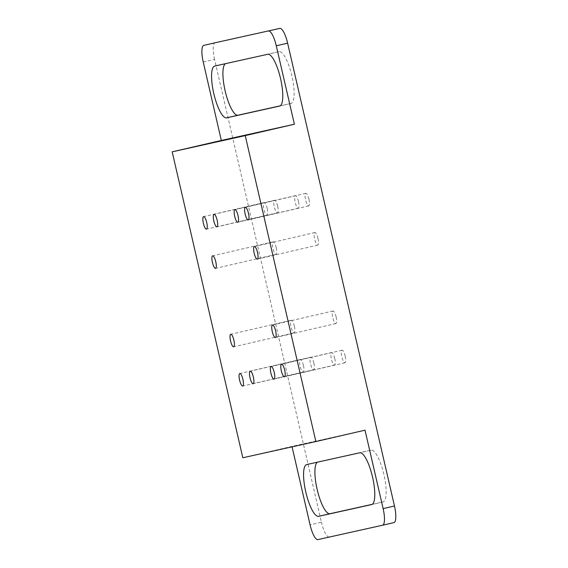 <?xml version="1.0" encoding="UTF-8"?>
<svg xmlns="http://www.w3.org/2000/svg" width="568" height="568" viewBox="0 0 568 568"><rect width="100%" height="100%" fill="white"/><g stroke="black" fill="none" stroke-linecap="round" stroke-linejoin="round"><path stroke-width="0.43" stroke-dasharray="2.84 2.13" d="M303.433 365.394A6.44 1.711 -103 0 0 300.309 359.494A6.44 1.711 -103 0 0 300.089 366.14A6.44 1.711 -103 0 0 303.213 372.04A6.44 1.711 -103 0 0 303.433 365.394M267.209 208.506A6.44 1.711 -103 0 0 264.084 202.599A6.44 1.711 -103 0 0 263.871 209.244A6.44 1.711 -103 0 0 266.995 215.151A6.44 1.711 -103 0 0 267.209 208.506M345.174 356.129A6.44 1.711 -103 0 0 342.05 350.222A6.44 1.711 -103 0 0 341.837 356.867A6.44 1.711 -103 0 0 344.961 362.774A6.44 1.711 -103 0 0 345.174 356.129M308.956 199.233A6.44 1.711 -103 0 0 305.832 193.333A6.44 1.711 -103 0 0 305.612 199.979A6.44 1.711 -103 0 0 308.736 205.879A6.44 1.711 -103 0 0 308.956 199.233M318.009 238.461A6.44 1.711 -103 0 0 314.885 232.553A6.44 1.711 -103 0 0 314.672 239.199A6.44 1.711 -103 0 0 317.789 245.106A6.44 1.711 -103 0 0 318.009 238.461M336.121 316.909A6.44 1.711 -103 0 0 332.997 311.001A6.44 1.711 -103 0 0 332.777 317.647A6.44 1.711 -103 0 0 335.901 323.547A6.44 1.711 -103 0 0 336.121 316.909M294.373 326.174A6.44 1.711 -103 0 0 291.256 320.267A6.44 1.711 -103 0 0 291.036 326.912A6.44 1.711 -103 0 0 294.16 332.82A6.44 1.711 -103 0 0 294.373 326.174M276.268 247.726A6.44 1.711 -103 0 0 273.144 241.826A6.44 1.711 -103 0 0 272.924 248.472A6.44 1.711 -103 0 0 276.048 254.372A6.44 1.711 -103 0 0 276.268 247.726M298.519 201.555A6.44 1.711 -103 0 0 295.395 195.648A6.44 1.711 -103 0 0 295.175 202.293A6.44 1.711 -103 0 0 298.299 208.2A6.44 1.711 -103 0 0 298.519 201.555M277.645 206.184A6.44 1.711 -103 0 0 274.521 200.284A6.44 1.711 -103 0 0 274.308 206.929A6.44 1.711 -103 0 0 277.433 212.83A6.44 1.711 -103 0 0 277.645 206.184M313.87 363.08A6.44 1.711 -103 0 0 310.746 357.173A6.44 1.711 -103 0 0 310.526 363.818A6.44 1.711 -103 0 0 313.65 369.725A6.44 1.711 -103 0 0 313.87 363.08M334.737 358.443A6.44 1.711 -103 0 0 331.613 352.543A6.44 1.711 -103 0 0 331.4 359.189A6.44 1.711 -103 0 0 334.524 365.089A6.44 1.711 -103 0 0 334.737 358.443M372.253 504.327L383.01 501.942A26.568 7.057 -103 0 0 383.024 501.935A26.568 7.057 -103 0 0 383.911 474.493A26.568 7.057 -103 0 0 371.053 450.168L318.037 461.94A26.568 7.057 -103 0 0 318.023 461.94A26.568 7.057 -103 0 0 317.448 462.175M280.251 105.826L291.008 103.44A26.568 7.057 -103 0 0 291.022 103.433A26.568 7.057 -103 0 0 291.909 75.991A26.568 7.057 -103 0 0 279.051 51.66L226.036 63.431A26.568 7.057 -103 0 0 226.021 63.438A26.568 7.057 -103 0 0 225.446 63.673M203.23 62.004L214.569 59.384L321.424 522.212L310.078 524.839M292.073 446.839L291.973 446.391L242.82 457.772M317.874 539.6L393.922 522.61M329.22 536.973A16.103 4.274 77 0 1 321.424 522.212M214.569 59.384A16.103 4.274 77 0 1 215.102 42.77M365.018 430.175L291.973 446.391M371.053 450.168L359.714 452.795M383.01 501.942L371.699 504.561L383.024 501.935M279.051 51.66L267.713 54.287M291.008 103.44L279.697 106.053M318.037 461.94L306.699 464.56L318.023 461.94M214.676 66.066L226.021 63.438L214.697 66.058M300.309 359.494L239.817 373.495M264.084 202.599L203.593 216.607M342.05 350.222L281.558 364.23M305.832 193.333L245.333 207.341M314.885 232.553L254.393 246.562M332.997 311.001L272.505 325.01M291.256 320.267L230.757 334.275M273.144 241.826L212.645 255.827M295.395 195.648L234.904 209.656M274.521 200.284L214.029 214.292M310.746 357.173L250.247 371.181M331.613 352.543L271.121 366.545M291.022 103.433L279.676 106.06M334.524 365.089L274.024 379.097M313.65 369.725L253.158 383.734M277.433 212.83L216.933 226.838M298.299 208.2L237.807 222.209M276.048 254.372L215.556 268.38M294.16 332.82L233.661 346.828M335.901 323.547L275.409 337.555M317.789 245.106L257.297 259.114M308.736 205.879L248.244 219.887M344.961 362.774L284.461 376.783M266.995 215.151L206.496 229.16M303.213 372.04L242.721 386.048"/><path stroke-width="0.85" d="M242.934 379.403A6.44 1.711 -103 0 0 239.817 373.495A6.44 1.711 -103 0 0 239.597 380.141A6.44 1.711 -103 0 0 242.721 386.048A6.44 1.711 -103 0 0 242.934 379.403M206.716 222.514A6.44 1.711 -103 0 0 203.593 216.607A6.44 1.711 -103 0 0 203.372 223.252A6.44 1.711 -103 0 0 206.496 229.16A6.44 1.711 -103 0 0 206.716 222.514M284.682 370.137A6.44 1.711 -103 0 0 281.558 364.23A6.44 1.711 -103 0 0 281.337 370.876A6.44 1.711 -103 0 0 284.461 376.783A6.44 1.711 -103 0 0 284.682 370.137M248.457 213.241A6.44 1.711 -103 0 0 245.333 207.341A6.44 1.711 -103 0 0 245.12 213.987A6.44 1.711 -103 0 0 248.244 219.887A6.44 1.711 -103 0 0 248.457 213.241M257.517 252.469A6.44 1.711 -103 0 0 254.393 246.562A6.44 1.711 -103 0 0 254.173 253.207A6.44 1.711 -103 0 0 257.297 259.114A6.44 1.711 -103 0 0 257.517 252.469M275.622 330.91A6.44 1.711 -103 0 0 272.505 325.01A6.44 1.711 -103 0 0 272.285 331.655A6.44 1.711 -103 0 0 275.409 337.555A6.44 1.711 -103 0 0 275.622 330.91M233.881 340.182A6.44 1.711 -103 0 0 230.757 334.275A6.44 1.711 -103 0 0 230.544 340.921A6.44 1.711 -103 0 0 233.661 346.828A6.44 1.711 -103 0 0 233.881 340.182M215.769 261.734A6.44 1.711 -103 0 0 212.645 255.827A6.44 1.711 -103 0 0 212.432 262.473A6.44 1.711 -103 0 0 215.556 268.38A6.44 1.711 -103 0 0 215.769 261.734M238.02 215.563A6.44 1.711 -103 0 0 234.904 209.656A6.44 1.711 -103 0 0 234.683 216.301A6.44 1.711 -103 0 0 237.807 222.209A6.44 1.711 -103 0 0 238.02 215.563M217.154 220.192A6.44 1.711 -103 0 0 214.029 214.292A6.44 1.711 -103 0 0 213.809 220.938A6.44 1.711 -103 0 0 216.933 226.838A6.44 1.711 -103 0 0 217.154 220.192M253.371 377.088A6.44 1.711 -103 0 0 250.247 371.181A6.44 1.711 -103 0 0 250.034 377.826A6.44 1.711 -103 0 0 253.158 383.734A6.44 1.711 -103 0 0 253.371 377.088M274.245 372.452A6.44 1.711 -103 0 0 271.121 366.545A6.44 1.711 -103 0 0 270.908 373.19A6.44 1.711 -103 0 0 274.024 379.097A6.44 1.711 -103 0 0 274.245 372.452M213.781 93.479A26.568 7.057 -103 0 0 226.646 117.832L279.662 106.06A26.568 7.057 -103 0 0 279.676 106.06A26.568 7.057 -103 0 0 280.564 78.618A26.568 7.057 -103 0 0 267.713 54.287L214.697 66.058A26.568 7.057 -103 0 0 214.676 66.066A26.568 7.057 -103 0 0 213.781 93.479M225.446 63.673A26.568 7.057 -103 0 0 225.127 90.852A26.568 7.057 -103 0 0 237.992 115.205L280.251 105.826M305.783 491.98A26.568 7.057 -103 0 0 318.648 516.34L371.664 504.569A26.568 7.057 -103 0 0 371.678 504.561A26.568 7.057 -103 0 0 372.565 477.12A26.568 7.057 -103 0 0 359.714 452.795L306.699 464.56A26.568 7.057 -103 0 0 306.677 464.567A26.568 7.057 -103 0 0 305.783 491.98M317.448 462.175A26.568 7.057 -103 0 0 317.129 489.353A26.568 7.057 -103 0 0 329.994 513.713L372.253 504.327M315.872 441.556L242.82 457.772L172.189 151.833L245.234 135.617L315.872 441.556L365.018 430.175L383.13 508.616L394.476 505.996A16.103 4.274 77 0 1 393.929 522.603A16.103 4.274 77 0 1 393.922 522.61L382.598 525.23A16.103 4.274 -103 0 0 382.591 525.23L317.874 539.6A16.103 4.274 -103 0 1 310.078 524.839L292.073 446.839M172.189 151.833L221.335 140.452L203.23 62.004A16.103 4.274 -103 0 1 203.77 45.397A16.103 4.274 -103 0 0 203.77 45.397L215.116 42.77A16.103 4.274 77 0 1 215.123 42.763L279.825 28.4L215.123 42.763A16.103 4.274 77 0 0 215.102 42.77M394.476 505.996L287.621 43.161L276.275 45.788L294.387 124.236L245.234 135.617M279.825 28.4A16.103 4.274 77 0 1 287.621 43.161M393.929 522.603L382.591 525.23A16.103 4.274 -103 0 0 383.13 508.616M221.335 140.452L294.387 124.236M276.275 45.788A16.103 4.274 -103 0 0 268.479 31.027M237.992 115.205L226.646 117.832M329.994 513.713L318.648 516.34"/></g></svg>
